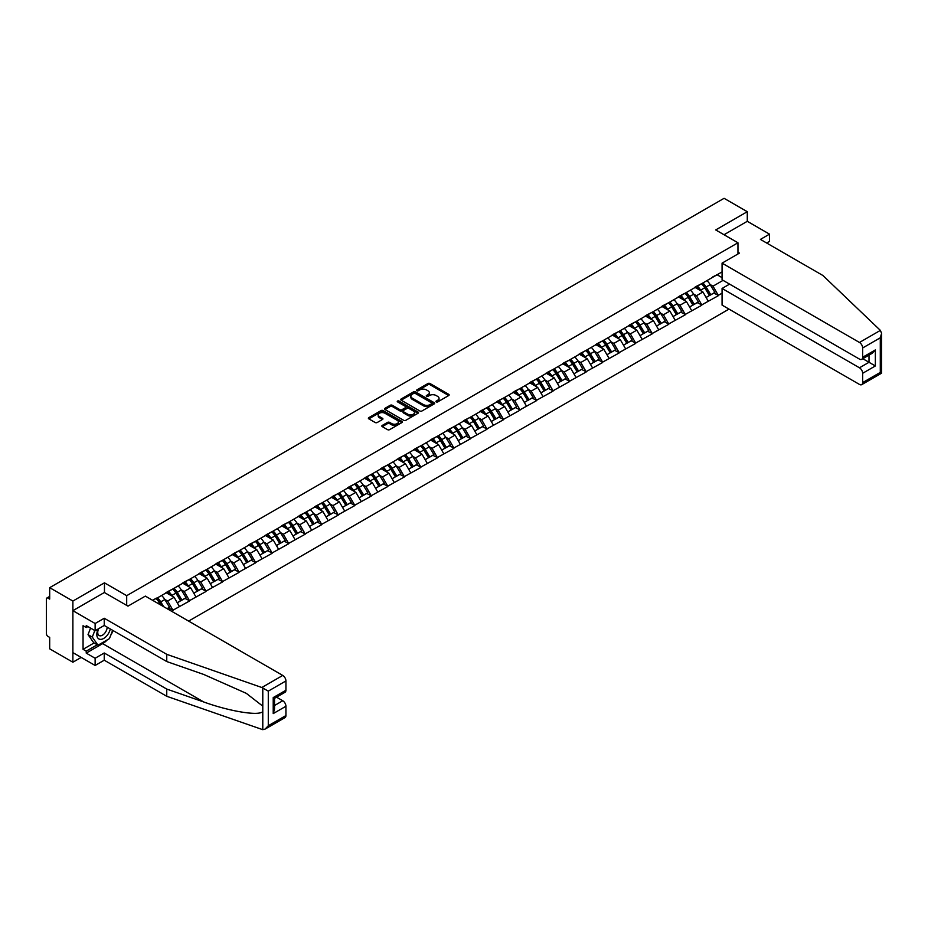 <?xml version="1.0" encoding="UTF-8"?>
<svg xmlns="http://www.w3.org/2000/svg" width="928" height="928" viewBox="0 0 928 928"><rect width="100%" height="100%" fill="white"/><g stroke="black" fill="none" stroke-linecap="round" stroke-linejoin="round"><path stroke-width="1.39" d="M436.23 401.905A1.032 0.592 0 0 0 437.68 401.905L448.734 395.525A1.473 0.847 0 0 0 449.164 394.922A1.473 0.847 0 0 0 448.734 394.33L430.012 383.519A1.473 0.847 0 0 0 427.936 383.519L416.881 389.899A1.032 0.592 0 0 0 418.342 390.734L419.769 389.911A4.71 2.714 0 0 1 426.428 389.911L427.982 390.816A4.71 2.714 0 0 1 429.362 392.73A4.71 2.714 0 0 1 427.982 394.655L426.555 395.479A1.032 0.592 0 0 0 428.005 396.326L429.444 395.502A4.71 2.714 0 0 1 436.09 395.502L437.656 396.395A4.71 2.714 0 0 1 439.037 398.321A4.71 2.714 0 0 1 437.656 400.235L436.23 401.07A1.032 0.592 0 0 0 436.23 401.905L436.23 401.07M382.278 425.418A1.473 0.847 0 0 0 381.849 426.022A1.473 0.847 0 0 0 382.278 426.625L387.533 429.652A1.473 0.847 0 0 0 389.609 429.652L401.882 422.576A1.473 0.847 0 0 0 402.311 421.973A1.473 0.847 0 0 0 401.882 421.37L383.171 410.57A1.473 0.847 0 0 0 381.083 410.57L368.822 417.646A1.473 0.847 0 0 0 368.381 418.25A1.473 0.847 0 0 0 368.822 418.853L375.156 422.507A1.473 0.847 0 0 0 377.244 422.507L382.487 419.479A1.473 0.847 0 0 0 382.928 418.876A1.473 0.847 0 0 0 382.487 418.284L379.343 416.463A3.932 2.274 0 0 1 378.195 414.862A3.932 2.274 0 0 1 380.619 412.763A3.932 2.274 0 0 1 384.911 413.25L397.23 420.361A3.932 2.274 0 0 1 398.379 421.973A3.932 2.274 0 0 1 395.954 424.073A3.932 2.274 0 0 1 391.662 423.574L389.609 422.391A1.473 0.847 0 0 0 387.533 422.391L382.278 425.418L382.278 426.625L387.533 423.62L387.533 422.391M104.458 582.83L72.883 601.066L49.683 587.668L724.084 198.314L747.284 211.7L715.708 229.935L737.957 242.776L126.695 595.683L104.458 582.83L104.458 592.563M419.874 410.988A1.473 0.847 0 0 0 421.95 410.988L434.223 403.9A1.473 0.847 0 0 0 434.652 403.297A1.473 0.847 0 0 0 434.223 402.706L415.512 391.894A1.473 0.847 0 0 0 413.424 391.894L401.151 398.982A1.473 0.847 0 0 0 400.722 399.574A1.473 0.847 0 0 0 401.151 400.177L419.874 410.988M397.984 402.126A1.032 0.592 0 0 1 399.028 402.276L399.028 401.047L418.052 412.032A1.473 0.847 0 0 1 418.482 412.635A1.473 0.847 0 0 1 418.052 413.238L405.78 420.326A1.473 0.847 0 0 1 403.703 420.326L384.992 409.515L390.236 406.51L390.236 405.281L384.992 408.308A1.473 0.847 0 0 0 384.552 408.912A1.473 0.847 0 0 0 384.992 409.515L384.992 408.308M390.236 406.51A1.473 0.847 0 0 1 392.312 406.51L392.312 405.281A1.473 0.847 0 0 0 390.236 405.281M392.312 405.281L399.91 409.666A1.473 0.847 0 0 0 401.986 409.666L405.466 407.659A1.473 0.847 0 0 0 405.907 407.056A1.473 0.847 0 0 0 405.466 406.452L397.567 401.894A1.032 0.592 0 0 1 399.028 401.047M126.695 605.404L126.695 595.683M188.616 621.099L729.002 309.105M737.957 242.776L737.957 253.97M152.923 600.486L156.414 598.096L152.598 600.3M156.414 598.467L722.065 271.892M722.065 293.167L718.307 295.348L713.006 286.172L710.071 284.478M701.591 283.713A10.034 5.8 -120 0 1 705.025 287.726L709.7 295.452L713.783 293.097L718.307 295.348M718.307 295.707L701.777 304.883L696.487 295.707L693.552 294.014M685.061 293.248A10.034 5.8 -120 0 1 688.495 297.273L693.181 304.999L697.253 302.644L701.777 304.883M701.777 305.254L685.258 314.43L679.957 305.254L677.022 303.56M668.531 302.795A10.034 5.8 -120 0 1 671.976 306.808L676.651 314.534L680.723 312.179L685.258 314.43M685.258 314.789L668.728 323.965L663.427 314.789L660.492 313.096M652.013 312.33A10.034 5.8 -120 0 1 655.446 316.355L660.121 324.081L664.204 321.726L668.728 323.965M668.728 324.336L652.198 333.512L646.909 324.336L643.974 322.642M635.483 321.877A10.034 5.8 -120 0 1 638.916 325.89L643.603 333.616L647.674 331.261L652.198 333.512M652.198 333.871L635.68 343.047L630.379 333.871L627.444 332.178M618.953 331.412A10.034 5.8 -120 0 1 622.398 335.437L627.073 343.163L631.144 340.808L635.68 343.047M635.68 343.418L619.15 352.594L613.849 343.418L610.914 341.724M602.434 340.959A10.034 5.8 -120 0 1 605.868 344.972L610.543 352.698L614.626 350.343L619.15 352.594M619.15 352.953L602.62 362.129L597.33 352.953L594.396 351.26M585.904 350.506A10.034 5.8 -120 0 1 589.338 354.519L594.024 362.245L598.096 359.89L602.62 362.129M602.62 362.5L586.102 371.676L580.8 362.5L577.866 360.806M569.374 360.041A10.034 5.8 -120 0 1 572.82 364.054L577.494 371.78L581.566 369.425L586.102 371.676M586.102 372.035L569.572 381.211L564.27 372.035L561.336 370.342M552.856 369.588A10.034 5.8 -120 0 1 556.29 373.601L560.964 381.327L565.048 378.972L569.572 381.211M569.572 381.582L553.042 390.758L547.752 381.582L544.817 379.888M536.326 379.123A10.034 5.8 -120 0 1 539.76 383.136L544.446 390.862L548.518 388.507L553.042 390.758M553.042 391.129L536.523 400.293L531.222 391.129L528.287 389.424M519.796 388.67A10.034 5.8 -120 0 1 523.241 392.683L527.916 400.409L531.988 398.054L536.523 400.293M536.523 400.664L519.993 409.84L514.692 400.664L511.757 398.97M503.278 398.205A10.034 5.8 -120 0 1 506.711 402.218L511.386 409.944L515.469 407.589L519.993 409.84M519.993 410.211L503.463 419.375L498.174 410.211L495.239 408.517M486.748 407.752A10.034 5.8 -120 0 1 490.181 411.765L494.856 419.491L498.939 417.136L503.463 419.375M503.463 419.746L486.945 428.922L481.644 419.746L478.709 418.052M470.218 417.287A10.034 5.8 -120 0 1 473.663 421.312L478.338 429.026L482.409 426.671L486.945 428.922M486.945 429.293L470.415 438.468L465.114 429.293L462.179 427.599M453.699 426.834A10.034 5.8 -120 0 1 457.133 430.847L461.808 438.573L465.891 436.218L470.415 438.468M470.415 438.828L453.885 448.004L448.595 438.828L445.66 437.134M437.169 436.369A10.034 5.8 -120 0 1 440.603 440.394L445.278 448.108L449.361 445.753L453.885 448.004M453.885 448.375L437.366 457.55L432.065 448.375L429.13 446.681M420.639 445.916A10.034 5.8 -120 0 1 424.084 449.929L428.759 457.655L432.831 455.3L437.366 457.55M437.366 457.91L420.836 467.086L415.535 457.91L412.6 456.216M404.121 455.451A10.034 5.8 -120 0 1 407.554 459.476L412.229 467.202L416.312 464.847L420.836 467.086M420.836 467.457L404.306 476.632L399.017 467.457L396.082 465.763M387.591 464.998A10.034 5.8 -120 0 1 391.024 469.011L395.699 476.737L399.782 474.382L404.306 476.632M404.306 476.992L387.776 486.168L382.487 476.992L379.552 475.298M371.061 474.533A10.034 5.8 -120 0 1 374.506 478.558L379.181 486.284L383.252 483.929L387.776 486.168M387.776 486.539L371.258 495.714L365.957 486.539L363.022 484.845M354.542 484.08A10.034 5.8 -120 0 1 357.976 488.093L362.651 495.819L366.734 493.464L371.258 495.714M371.258 496.074L354.728 505.25L349.438 496.074L346.504 494.38M338.012 493.615A10.034 5.8 -120 0 1 341.446 497.64L346.121 505.366L350.204 503.011L354.728 505.25M354.728 505.621L338.198 514.796L332.908 505.621L329.974 503.927M321.482 503.162A10.034 5.8 -120 0 1 324.916 507.175L329.602 514.901L333.674 512.546L338.198 514.796M338.198 515.156L321.68 524.332L316.378 515.156L313.444 513.462M304.964 512.697A10.034 5.8 -120 0 1 308.398 516.722L313.072 524.448L317.156 522.093L321.68 524.332M321.68 524.703L305.15 533.878L299.86 524.703L296.925 523.009M288.434 522.244A10.034 5.8 -120 0 1 291.868 526.257L296.542 533.983L300.626 531.628L305.15 533.878M305.15 534.238L288.62 543.414L283.33 534.238L280.395 532.544M271.904 531.79A10.034 5.8 -120 0 1 275.338 535.804L280.024 543.53L284.096 541.175L288.62 543.414M288.62 543.785L272.101 552.96L266.8 543.785L263.865 542.091M255.386 541.326A10.034 5.8 -120 0 1 258.819 545.339L263.494 553.065L267.577 550.71L272.101 552.96M272.101 553.32L255.571 562.496L250.282 553.32L247.347 551.626M238.856 550.872A10.034 5.8 -120 0 1 242.289 554.886L246.964 562.612L251.047 560.257L255.571 562.496M255.571 562.867L239.041 572.042L233.752 562.867L230.817 561.173M222.326 560.408A10.034 5.8 -120 0 1 225.759 564.421L230.446 572.147L234.517 569.792L239.041 572.042M239.041 572.414L222.523 581.578L217.222 572.414L214.287 570.708M205.807 569.954A10.034 5.8 -120 0 1 209.241 573.968L213.916 581.694L217.999 579.339L222.523 581.578M222.523 581.949L205.993 591.124L200.692 581.949L197.768 580.255M189.277 579.49A10.034 5.8 -120 0 1 192.711 583.503L197.386 591.229L201.469 588.874L205.993 591.124M205.993 591.496L189.463 600.66L184.173 591.496L181.238 589.802M172.747 589.036A10.034 5.8 -120 0 1 176.181 593.05L180.867 600.776L184.939 598.421L189.463 600.66M189.463 601.031L172.944 610.206L167.643 601.031L164.708 599.337M167.144 608.698L168.42 607.956L172.944 610.206M172.944 610.578L171.668 611.308M167.33 591.797L172.944 588.92M167.643 601.031L174.104 597.296L165.95 592.586M179.406 606.471L174.104 597.296M183.848 582.25L189.463 579.385M184.173 591.496L190.634 587.76L182.48 583.051M195.936 596.936L190.634 587.76M200.378 572.715L205.993 569.838M200.692 581.949L207.164 578.214L198.998 573.504M212.454 587.389L207.164 578.214M216.908 563.168L222.523 560.303M217.222 572.414L223.683 568.678L215.528 563.969M228.984 577.854L223.683 568.678M233.427 553.633L239.041 550.756M233.752 562.867L240.213 559.132L232.058 554.422M245.514 568.307L240.213 559.132M249.957 544.086L255.571 541.21M250.282 553.32L256.743 549.596L248.576 544.887M262.032 558.772L256.743 549.596M266.487 534.551L272.101 531.674M266.8 543.785L273.261 540.05L265.106 535.34M278.562 549.225L273.261 540.05M283.005 525.004L288.62 522.128M283.33 534.238L289.791 530.514L281.636 525.805M295.092 539.69L289.791 530.514M299.535 515.469L305.15 512.592M299.86 524.703L306.321 520.968L298.155 516.258M311.611 530.143L306.321 520.968M316.065 505.922L321.68 503.046M316.378 515.156L322.84 511.432L314.685 506.723M328.141 520.608L322.84 511.432M332.584 496.387L338.198 493.51M332.908 505.621L339.37 501.886L331.215 497.176M344.671 511.061L339.37 501.886M349.114 486.84L354.728 483.964M349.438 496.074L355.9 492.35L347.733 487.641M361.189 501.526L355.9 492.35M365.644 477.305L371.258 474.428M365.957 486.539L372.418 482.804L364.263 478.094M377.719 491.979L372.418 482.804M382.162 467.758L387.776 464.882M382.487 476.992L388.948 473.268L380.793 468.559M394.249 482.444L388.948 473.268M398.692 458.223L404.306 455.346M399.017 467.457L405.478 463.722L397.312 459.012M410.768 472.897L405.478 463.722M415.222 448.676L420.836 445.8M415.535 457.91L421.996 454.186L413.842 449.477M427.298 463.35L421.996 454.186M431.74 439.141L437.366 436.264M432.065 448.375L438.526 444.64L430.372 439.93M443.828 453.815L438.526 444.64M448.27 429.594L453.885 426.718M448.595 438.828L455.056 435.104L446.89 430.395M460.346 444.268L455.056 435.104M464.8 420.048L470.415 417.182M465.114 429.293L471.575 425.558L463.42 420.848M476.876 434.733L471.575 425.558M481.319 410.512L486.945 407.636M481.644 419.746L488.105 416.011L479.95 411.301M493.406 425.186L488.105 416.011M497.849 400.966L503.463 398.1M498.174 410.211L504.635 406.476L496.468 401.766M509.924 415.651L504.635 406.476M514.379 391.43L519.993 388.554M514.692 400.664L521.153 396.929L512.998 392.219M526.454 406.104L521.153 396.929M530.909 381.884L536.523 379.018M531.222 391.129L537.683 387.394L529.528 382.684M542.984 396.569L537.683 387.394M547.427 372.348L553.042 369.472M547.752 381.582L554.213 377.847L546.047 373.137M559.503 387.022L554.213 377.847M563.957 362.802L569.572 359.925M564.27 372.035L570.732 368.312L562.577 363.602M576.033 377.487L570.732 368.312M580.487 353.266L586.102 350.39M580.8 362.5L587.262 358.765L579.107 354.055M592.563 367.94L587.262 358.765M597.006 343.72L602.62 340.843M597.33 352.953L603.792 349.23L595.625 344.52M609.081 358.405L603.792 349.23M613.536 334.184L619.15 331.308M613.849 343.418L620.31 339.683L612.155 334.973M625.611 348.858L620.31 339.683M630.066 324.638L635.68 321.761M630.379 333.871L636.84 330.148L628.685 325.438M642.141 339.323L636.84 330.148M646.584 315.102L652.198 312.226M646.909 324.336L653.37 320.601L645.204 315.891M658.66 329.776L653.37 320.601M663.114 305.556L668.728 302.679M663.427 314.789L669.888 311.066L661.734 306.356M675.19 320.241L669.888 311.066M679.644 296.02L685.258 293.144M679.957 305.254L686.418 301.519L678.264 296.809M691.72 310.694L686.418 301.519M696.162 286.474L701.777 283.597M696.487 295.707L702.948 291.984L694.782 287.274M708.238 301.159L702.948 291.984M712.692 276.938L718.307 274.062M713.006 286.172L723.074 280.36M717.089 274.758L722.065 277.634M766.667 243.02L769.521 241.373L769.521 234.146L747.284 221.305L747.284 211.7M72.883 601.066L72.883 662.221L49.683 648.834L49.683 637.397L47.989 636.411A2.25 1.299 -120 0 1 46.4 633.662L46.4 599.047A2.25 1.299 -120 0 1 46.864 598.015A2.25 1.299 -120 0 1 47.989 598.131L49.683 599.105L49.683 587.668M72.883 662.221L81.2 657.418M436.636 402.056L437.656 401.464A4.71 2.714 0 0 0 439.037 399.539L439.037 398.321M429.362 392.73L429.362 393.959A4.71 2.714 0 0 1 427.982 395.885L426.961 396.465M448.711 395.537L430.012 384.737A1.473 0.847 0 0 0 427.936 384.737L417.298 390.885M434.2 403.912L415.512 393.112A1.473 0.847 0 0 0 413.424 393.112L401.174 400.188M431.624 403.726A1.032 0.592 0 0 0 431.624 402.88L415.199 393.391A1.032 0.592 0 0 0 413.737 393.391L412.229 394.261A4.71 2.714 0 0 0 410.849 396.186A4.71 2.714 0 0 0 412.229 398.112L423.458 404.596A4.71 2.714 0 0 0 430.116 404.596L431.624 403.726L431.624 404.944A1.032 0.592 0 0 0 431.926 404.527L431.926 403.297M410.849 396.186L410.849 397.404A4.71 2.714 0 0 0 412.229 399.33L412.229 398.112M431.624 404.944L430.116 405.814A4.71 2.714 0 0 1 423.458 405.814L412.229 399.33M392.312 406.51L399.91 410.884A1.473 0.847 0 0 0 401.986 410.884L405.466 408.877A1.473 0.847 0 0 0 405.907 408.274L405.907 407.056M399.028 402.276L418.029 413.25M407.786 414.213A3.932 2.274 0 0 0 412.067 414.7A3.932 2.274 0 0 0 414.503 412.612A3.932 2.274 0 0 0 413.354 411L409.004 408.494A1.473 0.847 0 0 0 406.928 408.494L403.448 410.501A1.473 0.847 0 0 0 403.019 411.104A1.473 0.847 0 0 0 403.448 411.707L407.786 414.213L407.786 415.431A3.932 2.274 0 0 0 412.067 415.93A3.932 2.274 0 0 0 414.503 413.83L414.503 412.612M403.019 411.104L403.019 412.334A1.473 0.847 0 0 0 403.448 412.925L403.448 411.707M407.786 415.431L403.448 412.925M398.379 421.973L398.379 423.191A3.932 2.274 0 0 1 395.954 425.291A3.932 2.274 0 0 1 391.662 424.804L389.609 423.62A1.473 0.847 0 0 0 387.533 423.62M378.195 414.862L378.195 416.08A3.932 2.274 0 0 0 379.343 417.681L379.343 416.463M382.475 419.491L379.343 417.681M401.882 421.37L401.882 422.576L383.171 411.788A1.473 0.847 0 0 0 381.083 411.788L368.834 418.864L368.822 417.646M706.962 280.604A12.284 7.088 60 0 1 710.187 284.652L706.104 287.007A12.284 7.088 -120 0 0 702.89 282.959M706.104 287.007L710.79 294.733L714.862 292.378L710.187 284.652M709.7 295.452L710.79 294.733M713.783 293.097L714.862 292.378M695.861 286.648A10.034 5.8 60 0 1 698.633 289.49M697.427 286.114A12.284 7.088 60 0 1 700.652 290.162L701.116 290.916M706.138 297.505L709.41 295.533L704.723 287.808A12.284 7.088 -120 0 0 701.51 283.759M709.41 295.533L706.092 297.436M690.444 290.151A12.284 7.088 60 0 1 693.657 294.199L689.585 296.554A12.284 7.088 -120 0 0 686.36 292.506M689.585 296.554L694.26 304.28L698.332 301.925L693.657 294.199M693.181 304.999L694.26 304.28M697.253 302.644L698.332 301.925M679.331 296.194A10.034 5.8 60 0 1 682.103 299.025M680.908 295.649A12.284 7.088 60 0 1 684.122 299.698L684.586 300.463M689.608 307.052L692.88 305.068L688.205 297.343A12.284 7.088 -120 0 0 684.98 293.294M692.88 305.068L689.574 306.982M673.914 299.686A12.284 7.088 60 0 1 677.127 303.734L673.055 306.089A12.284 7.088 -120 0 0 669.83 302.041M673.055 306.089L677.73 313.815L681.813 311.46L677.127 303.734M676.651 314.534L677.73 313.815M680.723 312.179L681.813 311.46M662.812 305.73A10.034 5.8 60 0 1 665.585 308.572M664.378 305.196A12.284 7.088 60 0 1 667.603 309.244L668.056 309.998M673.09 316.587L676.35 314.615L671.675 306.89A12.284 7.088 -120 0 0 668.462 302.841M676.35 314.615L673.044 316.518M657.384 309.233A12.284 7.088 60 0 1 660.608 313.281L656.525 315.636A12.284 7.088 -120 0 0 653.312 311.588M656.525 315.636L661.2 323.362L665.283 321.007L660.608 313.281M660.121 324.081L661.2 323.362M664.204 321.726L665.283 321.007M646.282 315.276A10.034 5.8 60 0 1 649.055 318.118M647.848 314.731A12.284 7.088 60 0 1 651.073 318.78L651.537 319.545M656.56 326.134L659.831 324.15L655.145 316.425A12.284 7.088 -120 0 0 651.932 312.376M659.831 324.15L656.514 326.064M640.865 318.768A12.284 7.088 60 0 1 644.078 322.816L640.007 325.171A12.284 7.088 -120 0 0 636.782 321.123M640.007 325.171L644.682 332.897L648.753 330.542L644.078 322.816M643.603 333.616L644.682 332.897M647.674 331.261L648.753 330.542M629.752 324.812A10.034 5.8 60 0 1 632.525 327.654M631.33 324.278A12.284 7.088 60 0 1 634.543 328.326L635.007 329.08M640.03 335.681L643.301 333.697L638.626 325.972A12.284 7.088 -120 0 0 635.402 321.923M643.301 333.697L639.995 335.6M624.335 328.315A12.284 7.088 60 0 1 627.548 332.363L623.477 334.718A12.284 7.088 -120 0 0 620.252 330.67M623.477 334.718L628.152 342.444L632.235 340.089L627.548 332.363M627.073 343.163L628.152 342.444M631.144 340.808L632.235 340.089M613.234 334.358A10.034 5.8 60 0 1 615.995 337.2M614.8 333.813A12.284 7.088 60 0 1 618.025 337.862L618.477 338.627M623.512 345.216L626.771 343.232L622.096 335.507A12.284 7.088 -120 0 0 618.883 331.458M626.771 343.232L623.465 345.146M98.159 628.975A9.732 5.626 120 0 0 100.27 639.357A9.732 5.626 120 0 0 110.304 628.964M98.681 628.674A6.67 3.851 120 0 0 99.122 635.529A6.67 3.851 120 0 0 100.096 635.831A6.67 3.851 120 0 0 107.172 627.154M112.648 630.321L109.434 638.615L97.997 645.215L93.751 642.779L88.032 634.636L90.573 628.094M97.997 645.215L92.278 637.084L94.818 630.541M88.032 634.636L92.278 637.084M880.382 330.391L881.6 333.361L880.289 337.792L862.646 347.977A4.489 2.598 -120 0 0 859.467 342.467L880.382 330.391L822.916 275.5L760.415 239.412L769.521 234.146M729.594 284.119L722.065 288.457L722.065 305.103L859.467 384.424A4.489 2.598 -120 0 0 861.718 384.644A4.489 2.598 -120 0 0 862.646 382.591L862.646 373.3A4.489 2.598 -120 0 0 859.467 367.79L869.002 362.28L875.359 365.957L862.646 373.3M722.065 288.457L859.467 367.79M737.957 252.254L739.442 253.112L722.065 263.146L722.065 279.78L859.467 359.101A4.489 2.598 -120 0 0 861.718 359.333A4.489 2.598 -120 0 0 862.646 357.268L862.646 347.977M722.065 263.146L859.467 342.467M747.284 221.305L724.026 234.726M862.796 358.707L869.002 362.28L869.002 355.122M862.646 357.268L875.359 349.926L872.181 353.29L861.718 359.333M862.646 382.591L880.289 372.406L880.95 372.789M107.323 639.833A16.855 9.732 -60 0 1 102.648 643.626L86.234 653.115L95.132 658.254L104.238 652.987L166.75 689.075L166.75 696.29L262.786 729.686L265.106 729.095L268.285 725.742L285.928 715.558A4.489 2.598 60 0 1 284.989 717.611L265.106 729.095M166.75 689.075L203.684 701.962C229.935 711.498 259.33 716.23 262.786 711.486L262.786 706.15L246.28 693.332L203.684 674.436L166.75 661.548L104.238 625.46L95.132 630.727L86.234 625.588L86.234 627.548L83.056 625.716L83.056 649.322L86.234 651.154L97.254 644.798M95.132 658.254L95.132 665.469L72.883 652.628L72.883 610.67L104.342 592.505L127.971 606.135L145.348 596.112L282.75 675.433A4.489 2.598 60 0 1 285.928 680.943L285.928 690.235A4.489 2.598 60 0 1 284.989 692.3L274.526 698.332L274.526 709.166L273.215 713.597L273.215 697.578C274.92 698.564 274.92 698.564 273.215 697.578L285.928 690.235M104.238 652.987L104.238 660.202L95.132 665.469M166.75 696.29L104.238 660.202M285.928 680.943L268.285 691.128L261.835 687.509L166.75 654.333L104.238 618.245L95.132 623.512L95.132 630.727M95.132 623.512L72.883 610.67M86.234 653.115L86.234 651.154M104.238 618.245L104.238 625.46M166.75 654.333L166.75 661.548M274.526 705.5L282.75 700.756A4.489 2.598 60 0 1 285.928 706.266L285.928 715.558M282.75 700.756L276.544 697.172M113.065 630.564A16.855 9.732 -60 0 1 110.676 635.425M87.928 626.562L86.234 627.548M83.056 649.322L94.076 642.953M607.805 337.85A12.284 7.088 60 0 1 611.03 341.898L606.947 344.253A12.284 7.088 -120 0 0 603.734 340.205M606.947 344.253L611.622 351.979L615.705 349.624L611.03 341.898M610.543 352.698L611.622 351.979M614.626 350.343L615.705 349.624M596.704 343.894A10.034 5.8 60 0 1 599.476 346.736M598.27 343.36A12.284 7.088 60 0 1 601.495 347.408L601.959 348.174M606.982 354.763L610.253 352.779L605.566 345.054A12.284 7.088 -120 0 0 602.353 341.005M610.253 352.779L606.935 354.693M591.287 347.397A12.284 7.088 60 0 1 594.5 351.445L590.428 353.8A12.284 7.088 -120 0 0 587.204 349.752M590.428 353.8L595.103 361.526L599.175 359.171L594.5 351.445M594.024 362.245L595.103 361.526M598.096 359.89L599.175 359.171M580.174 353.44A10.034 5.8 60 0 1 582.946 356.282M581.752 352.895A12.284 7.088 60 0 1 584.965 356.944L585.429 357.709M590.452 364.298L593.723 362.314L589.048 354.589A12.284 7.088 -120 0 0 585.823 350.54M593.723 362.314L590.417 364.228M574.757 356.932A12.284 7.088 60 0 1 577.97 360.98L573.898 363.335A12.284 7.088 -120 0 0 570.674 359.287M573.898 363.335L578.573 371.061L582.656 368.706L577.97 360.98M577.494 371.78L578.573 371.061M581.566 369.425L582.656 368.706M563.656 362.976A10.034 5.8 60 0 1 566.416 365.818M565.222 362.442A12.284 7.088 60 0 1 568.446 366.49L568.899 367.256M573.933 373.845L577.193 371.861L572.518 364.136A12.284 7.088 -120 0 0 569.305 360.087M577.193 371.861L573.887 373.775M558.227 366.479A12.284 7.088 60 0 1 561.452 370.527L557.368 372.882A12.284 7.088 -120 0 0 554.155 368.834M557.368 372.882L562.043 380.608L566.126 378.253L561.452 370.527M560.964 381.327L562.043 380.608M565.048 378.972L566.126 378.253M547.126 372.522A10.034 5.8 60 0 1 549.898 375.364M548.692 371.977A12.284 7.088 60 0 1 551.916 376.026L552.38 376.791M557.403 383.38L560.674 381.396L555.988 373.671A12.284 7.088 -120 0 0 552.775 369.622M560.674 381.396L557.357 383.31M541.708 376.014A12.284 7.088 60 0 1 544.922 380.062L540.85 382.417A12.284 7.088 -120 0 0 537.625 378.369M540.85 382.417L545.525 390.143L549.596 387.788L544.922 380.062M544.446 390.862L545.525 390.143M548.518 388.507L549.596 387.788M530.596 382.058A10.034 5.8 60 0 1 533.368 384.9M532.173 381.524A12.284 7.088 60 0 1 535.386 385.572L535.85 386.338M540.873 392.927L544.144 390.943L539.47 383.218A12.284 7.088 -120 0 0 536.245 379.169M544.144 390.943L540.838 392.857M525.178 385.561A12.284 7.088 60 0 1 528.392 389.609L524.32 391.964A12.284 7.088 -120 0 0 521.095 387.916M524.32 391.964L528.995 399.69L533.078 397.335L528.392 389.609M527.916 400.409L528.995 399.69M531.988 398.054L533.078 397.335M514.077 391.604A10.034 5.8 60 0 1 516.838 394.446M515.643 391.071A12.284 7.088 60 0 1 518.868 395.119L519.32 395.873M524.355 402.462L527.614 400.478L522.94 392.764A12.284 7.088 -120 0 0 519.726 388.716M527.614 400.478L524.308 402.392M508.648 395.096A12.284 7.088 60 0 1 511.873 399.156L507.79 401.511A12.284 7.088 -120 0 0 504.577 397.451M507.79 401.511L512.465 409.225L516.548 406.87L511.873 399.156M511.386 409.944L512.465 409.225M515.469 407.589L516.548 406.87M497.547 401.14A10.034 5.8 60 0 1 500.32 403.982M499.113 400.606A12.284 7.088 60 0 1 502.338 404.654L502.802 405.42M507.825 412.009L511.096 410.025L506.41 402.3A12.284 7.088 -120 0 0 503.196 398.251M511.096 410.025L507.778 411.939M492.13 404.643A12.284 7.088 60 0 1 495.343 408.691L491.26 411.046A12.284 7.088 -120 0 0 488.047 406.998M491.26 411.046L495.946 418.772L500.018 416.417L495.343 408.691M494.856 419.491L495.946 418.772M498.939 417.136L500.018 416.417M481.017 410.686A10.034 5.8 60 0 1 483.79 413.528M482.595 410.153A12.284 7.088 60 0 1 485.808 414.201L486.272 414.955M491.295 421.544L494.566 419.56L489.891 411.846A12.284 7.088 -120 0 0 486.666 407.798M494.566 419.56L491.26 421.474M475.6 414.19A12.284 7.088 60 0 1 478.813 418.238L474.742 420.593A12.284 7.088 -120 0 0 471.517 416.544M474.742 420.593L479.416 428.307L483.5 425.952L478.813 418.238M478.338 429.026L479.416 428.307M482.409 426.671L483.5 425.952M464.499 420.222A10.034 5.8 60 0 1 467.26 423.064M466.065 419.688A12.284 7.088 60 0 1 469.278 423.736L469.742 424.502M474.776 431.091L478.036 429.107L473.361 421.382A12.284 7.088 -120 0 0 470.148 417.333M478.036 429.107L474.73 431.021M459.07 423.725A12.284 7.088 60 0 1 462.295 427.773L458.212 430.128A12.284 7.088 -120 0 0 454.998 426.08M458.212 430.128L462.886 437.854L466.97 435.499L462.295 427.773M461.808 438.573L462.886 437.854M465.891 436.218L466.97 435.499M447.969 429.768A10.034 5.8 60 0 1 450.741 432.61M449.535 429.235A12.284 7.088 60 0 1 452.76 433.283L453.224 434.037M458.246 440.626L461.518 438.654L456.831 430.928A12.284 7.088 -120 0 0 453.618 426.88M461.518 438.654L458.2 440.556M442.552 433.272A12.284 7.088 60 0 1 445.765 437.32L441.682 439.675A12.284 7.088 -120 0 0 438.468 435.626M441.682 439.675L446.368 447.389L450.44 445.034L445.765 437.32M445.278 448.108L446.368 447.389M449.361 445.753L450.44 445.034M431.439 439.315A10.034 5.8 60 0 1 434.211 442.146M433.016 438.77A12.284 7.088 60 0 1 436.23 442.818L436.694 443.584M441.716 450.173L444.988 448.189L440.313 440.464A12.284 7.088 -120 0 0 437.088 436.415M444.988 448.189L441.682 450.103M426.022 442.807A12.284 7.088 60 0 1 429.235 446.855L425.163 449.21A12.284 7.088 -120 0 0 421.938 445.162M425.163 449.21L429.838 456.936L433.921 454.581L429.235 446.855M428.759 457.655L429.838 456.936M432.831 455.3L433.921 454.581M414.92 448.85A10.034 5.8 60 0 1 417.681 451.692M416.486 448.317A12.284 7.088 60 0 1 419.7 452.365L420.164 453.119M425.198 459.708L428.458 457.736L423.783 450.01A12.284 7.088 -120 0 0 420.57 445.962M428.458 457.736L425.152 459.638M409.492 452.354A12.284 7.088 60 0 1 412.716 456.402L408.633 458.757A12.284 7.088 -120 0 0 405.42 454.708M408.633 458.757L413.308 466.482L417.391 464.128L412.716 456.402M412.229 467.202L413.308 466.482M416.312 464.847L417.391 464.128M398.39 458.397A10.034 5.8 60 0 1 401.163 461.228M399.956 457.852A12.284 7.088 60 0 1 403.181 461.9L403.645 462.666M408.668 469.255L411.939 467.271L407.253 459.546A12.284 7.088 -120 0 0 404.04 455.497M411.939 467.271L408.622 469.185M392.973 461.889A12.284 7.088 60 0 1 396.186 465.937L392.103 468.292A12.284 7.088 -120 0 0 388.89 464.244M392.103 468.292L396.79 476.018L400.861 473.663L396.186 465.937M395.699 476.737L396.79 476.018M399.782 474.382L400.861 473.663M381.86 467.932A10.034 5.8 60 0 1 384.633 470.774M383.438 467.399A12.284 7.088 60 0 1 386.651 471.447L387.115 472.201M392.138 478.79L395.409 476.818L390.734 469.092A12.284 7.088 -120 0 0 387.51 465.044M395.409 476.818L392.103 478.72M376.443 471.436A12.284 7.088 60 0 1 379.656 475.484L375.585 477.839A12.284 7.088 -120 0 0 372.36 473.79M375.585 477.839L380.26 485.564L384.343 483.21L379.656 475.484M379.181 486.284L380.26 485.564M383.252 483.929L384.343 483.21M365.342 477.479A10.034 5.8 60 0 1 368.103 480.31M366.908 476.934A12.284 7.088 60 0 1 370.121 480.982L370.585 481.748M375.62 488.337L378.879 486.353L374.204 478.628A12.284 7.088 -120 0 0 370.991 474.579M378.879 486.353L375.573 488.267M359.913 480.971A12.284 7.088 60 0 1 363.138 485.019L359.055 487.374A12.284 7.088 -120 0 0 355.842 483.326M359.055 487.374L363.73 495.1L367.813 492.745L363.138 485.019M362.651 495.819L363.73 495.1M366.734 493.464L367.813 492.745M348.812 487.014A10.034 5.8 60 0 1 351.584 489.856M350.378 486.481A12.284 7.088 60 0 1 353.603 490.529L354.067 491.283M359.09 497.872L362.361 495.9L357.674 488.174A12.284 7.088 -120 0 0 354.461 484.126M362.361 495.9L359.043 497.802M343.395 490.518A12.284 7.088 60 0 1 346.608 494.566L342.525 496.921A12.284 7.088 -120 0 0 339.312 492.872M342.525 496.921L347.211 504.646L351.283 502.292L346.608 494.566M346.121 505.366L347.211 504.646M350.204 503.011L351.283 502.292M332.282 496.561A10.034 5.8 60 0 1 335.054 499.403M333.86 496.016A12.284 7.088 60 0 1 337.073 500.064L337.537 500.83M342.56 507.419L345.831 505.435L341.156 497.71A12.284 7.088 -120 0 0 337.931 493.661M345.831 505.435L342.525 507.349M326.865 500.053A12.284 7.088 60 0 1 330.078 504.101L326.006 506.456A12.284 7.088 -120 0 0 322.782 502.408M326.006 506.456L330.681 514.182L334.764 511.827L330.078 504.101M329.602 514.901L330.681 514.182M333.674 512.546L334.764 511.827M315.764 506.096A10.034 5.8 60 0 1 318.524 508.938M317.33 505.563A12.284 7.088 60 0 1 320.543 509.611L321.007 510.365M326.041 516.966L329.301 514.982L324.626 507.256A12.284 7.088 -120 0 0 321.413 503.208M329.301 514.982L325.995 516.884M310.335 509.6A12.284 7.088 60 0 1 313.56 513.648L309.476 516.003A12.284 7.088 -120 0 0 306.263 511.954M309.476 516.003L314.151 523.728L318.234 521.374L313.56 513.648M313.072 524.448L314.151 523.728M317.156 522.093L318.234 521.374M299.234 515.643A10.034 5.8 60 0 1 302.006 518.485M300.8 515.098A12.284 7.088 60 0 1 304.024 519.146L304.488 519.912M309.511 526.501L312.782 524.517L308.096 516.792A12.284 7.088 -120 0 0 304.883 512.743M312.782 524.517L309.465 526.431M293.816 519.135A12.284 7.088 60 0 1 297.03 523.183L292.946 525.538A12.284 7.088 -120 0 0 289.733 521.49M292.946 525.538L297.633 533.264L301.704 530.909L297.03 523.183M296.542 533.983L297.633 533.264M300.626 531.628L301.704 530.909M282.704 525.178A10.034 5.8 60 0 1 285.476 528.02M284.281 524.645A12.284 7.088 60 0 1 287.494 528.693L287.958 529.459M292.981 536.048L296.252 534.064L291.578 526.338A12.284 7.088 -120 0 0 288.353 522.29M296.252 534.064L292.946 535.966M277.286 528.682A12.284 7.088 60 0 1 280.5 532.73L276.428 535.085A12.284 7.088 -120 0 0 273.203 531.036M276.428 535.085L281.103 542.81L285.186 540.456L280.5 532.73M280.024 543.53L281.103 542.81M284.096 541.175L285.186 540.456M266.185 534.725A10.034 5.8 60 0 1 268.946 537.567M267.751 534.18A12.284 7.088 60 0 1 270.964 538.228L271.428 538.994M276.463 545.583L279.722 543.599L275.048 535.874A12.284 7.088 -120 0 0 271.834 531.825M279.722 543.599L276.416 545.513M260.756 538.217A12.284 7.088 60 0 1 263.981 542.265L259.898 544.62A12.284 7.088 -120 0 0 256.685 540.572M259.898 544.62L264.573 552.346L268.656 549.991L263.981 542.265M263.494 553.065L264.573 552.346M267.577 550.71L268.656 549.991M249.655 544.26A10.034 5.8 60 0 1 252.428 547.102M251.221 543.727A12.284 7.088 60 0 1 254.446 547.775L254.91 548.541M259.933 555.13L263.204 553.146L258.518 545.42A12.284 7.088 -120 0 0 255.304 541.372M263.204 553.146L259.886 555.06M244.226 547.764A12.284 7.088 60 0 1 247.451 551.812L243.368 554.167A12.284 7.088 -120 0 0 240.155 550.118M243.368 554.167L248.054 561.892L252.126 559.538L247.451 551.812M246.964 562.612L248.054 561.892M251.047 560.257L252.126 559.538M233.125 553.807A10.034 5.8 60 0 1 235.898 556.649M234.703 553.262A12.284 7.088 60 0 1 237.916 557.31L238.38 558.076M243.403 564.665L246.674 562.681L241.999 554.956A12.284 7.088 -120 0 0 238.774 550.907M246.674 562.681L243.368 564.595M227.708 557.299A12.284 7.088 60 0 1 230.921 561.347L226.85 563.702A12.284 7.088 -120 0 0 223.625 559.654M226.85 563.702L231.524 571.428L235.608 569.073L230.921 561.347M230.446 572.147L231.524 571.428M234.517 569.792L235.608 569.073M216.607 563.342A10.034 5.8 60 0 1 219.368 566.184M218.173 562.809A12.284 7.088 60 0 1 221.386 566.857L221.85 567.623M226.884 574.212L230.144 572.228L225.469 564.502A12.284 7.088 -120 0 0 222.244 560.454M230.144 572.228L226.838 574.142M211.178 566.846A12.284 7.088 60 0 1 214.403 570.894L210.32 573.249A12.284 7.088 -120 0 0 207.106 569.2M210.32 573.249L214.994 580.974L219.078 578.62L214.403 570.894M213.916 581.694L214.994 580.974M217.999 579.339L219.078 578.62M200.077 572.889A10.034 5.8 60 0 1 202.849 575.731M201.643 572.356A12.284 7.088 60 0 1 204.868 576.404L205.332 577.158M210.354 583.747L213.626 581.763L208.939 574.049A12.284 7.088 -120 0 0 205.726 570.001M213.626 581.763L210.308 583.677M194.648 576.381A12.284 7.088 60 0 1 197.873 580.441L193.79 582.796A12.284 7.088 -120 0 0 190.576 578.736M193.79 582.796L198.476 590.51L202.548 588.155L197.873 580.441M197.386 591.229L198.476 590.51M201.469 588.874L202.548 588.155M183.547 582.424A10.034 5.8 60 0 1 186.319 585.266M185.124 581.891A12.284 7.088 60 0 1 188.338 585.939L188.802 586.705M193.824 593.294L197.096 591.31L192.421 583.584A12.284 7.088 -120 0 0 189.196 579.536M197.096 591.31L193.79 593.224M178.13 585.928A12.284 7.088 60 0 1 181.343 589.976L177.271 592.331A12.284 7.088 -120 0 0 174.046 588.282M177.271 592.331L181.946 600.056L186.029 597.702L181.343 589.976M180.867 600.776L181.946 600.056M184.939 598.421L186.029 597.702M167.028 591.971A10.034 5.8 60 0 1 169.789 594.813M168.594 591.438A12.284 7.088 60 0 1 171.808 595.486L172.272 596.24M177.306 602.829L180.566 600.845L175.891 593.131A12.284 7.088 -120 0 0 172.666 589.083M180.566 600.845L177.26 602.759M161.6 595.474A12.284 7.088 60 0 1 164.824 599.523L160.741 601.878A12.284 7.088 -120 0 0 157.528 597.829M160.741 601.878L163.653 606.68M164.824 599.523L169.499 607.237L167.063 608.652M168.42 607.956L169.499 607.237M156.229 598.572A10.034 5.8 -120 0 1 159.662 602.597L161.321 605.334M160.799 605.033L159.361 602.666A12.284 7.088 -120 0 0 156.148 598.618M49.683 597.145L47.989 598.131M437.656 401.464L437.656 400.235M426.555 396.326L426.555 395.479M427.982 395.885L427.982 394.655M416.881 390.734L416.881 389.899M427.936 384.737L427.936 383.519M430.012 384.737L430.012 383.519M448.734 395.525L448.734 394.33M401.151 400.177L401.151 398.982M413.424 393.112L413.424 391.894M415.512 393.112L415.512 391.894M434.223 403.9L434.223 402.706M423.458 405.814L423.458 404.596M430.116 405.814L430.116 404.596M399.91 410.884L399.91 409.666M401.986 410.884L401.986 409.666M405.466 408.877L405.466 407.659M418.052 413.238L418.052 412.032M389.609 423.62L389.609 422.391M391.662 424.804L391.662 423.574M382.487 419.479L382.487 418.284M381.083 411.788L381.083 410.57M383.171 411.788L383.171 410.57M704.723 287.808L700.652 290.162M688.205 297.343L684.122 299.698M671.675 306.89L667.603 309.244M655.145 316.425L651.073 318.78M638.626 325.972L634.543 328.326M622.096 335.507L618.025 337.862M880.289 372.406L880.289 337.792M875.359 349.926L875.359 365.957M262.786 729.686L262.786 711.486M262.786 706.15L262.786 687.95M268.285 691.128L268.285 725.742M285.928 706.266L273.215 713.597M261.835 687.509L282.75 675.433M102.648 643.626L203.684 701.962M605.566 345.054L601.495 347.408M589.048 354.589L584.965 356.944M572.518 364.136L568.446 366.49M555.988 373.671L551.916 376.026M539.47 383.218L535.386 385.572M522.94 392.764L518.868 395.119M506.41 402.3L502.338 404.654M489.891 411.846L485.808 414.201M473.361 421.382L469.278 423.736M456.831 430.928L452.76 433.283M440.313 440.464L436.23 442.818M423.783 450.01L419.7 452.365M407.253 459.546L403.181 461.9M390.734 469.092L386.651 471.447M374.204 478.628L370.121 480.982M357.674 488.174L353.603 490.529M341.156 497.71L337.073 500.064M324.626 507.256L320.543 509.611M308.096 516.792L304.024 519.146M291.578 526.338L287.494 528.693M275.048 535.874L270.964 538.228M258.518 545.42L254.446 547.775M241.999 554.956L237.916 557.31M225.469 564.502L221.386 566.857M208.939 574.049L204.868 576.404M192.421 583.584L188.338 585.939M175.891 593.131L171.808 595.486M159.361 602.666L158.038 603.432M49.683 596.391L46.864 598.015M881.6 333.361L881.6 373.172L861.718 384.644"/></g></svg>
